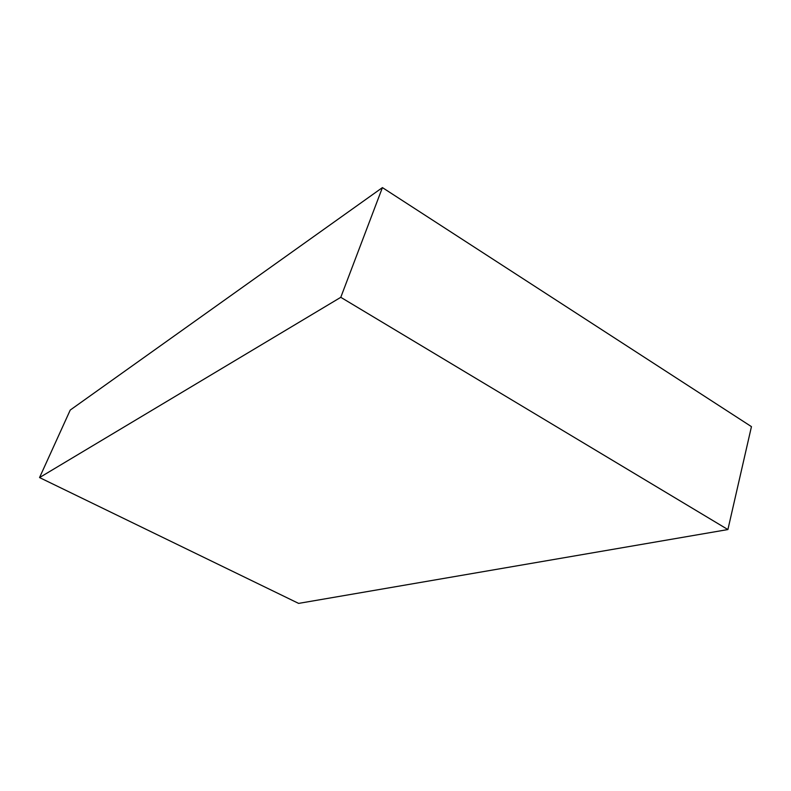 <?xml version="1.0" encoding="UTF-8"?>
<svg xmlns="http://www.w3.org/2000/svg" width="791" height="791" viewBox="0 0 791 791"><rect width="100%" height="100%" fill="white"/><g stroke="black" fill="none" stroke-linecap="round" stroke-linejoin="round"><path stroke-width="1.19" d="M298.622 603.395L39.55 477.566L340.783 297.317L727.898 529.555L298.622 603.395M340.783 297.317L382.419 187.605L70.241 410.054L39.55 477.566M382.419 187.605L751.45 426.636L727.898 529.555"/></g></svg>
